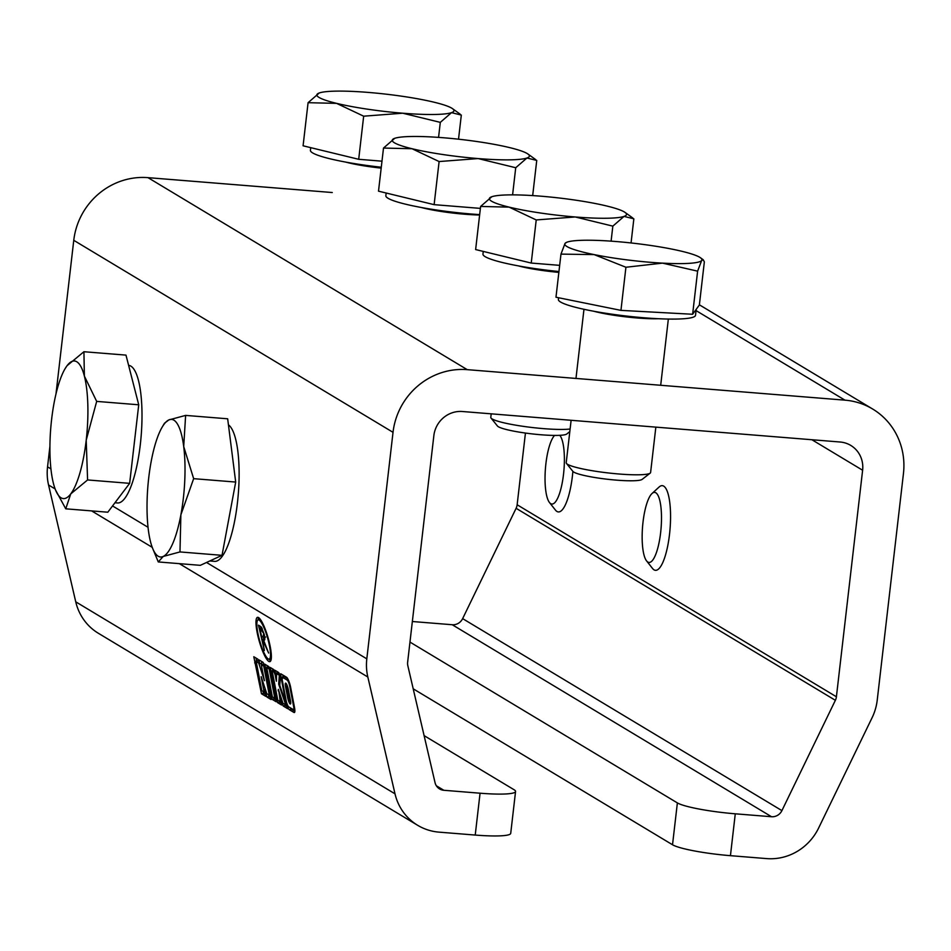 <?xml version="1.0" encoding="UTF-8"?>
<svg xmlns="http://www.w3.org/2000/svg" width="951" height="951" viewBox="0 0 951 951"><rect width="100%" height="100%" fill="white"/><g stroke="black" fill="none" stroke-linecap="round" stroke-linejoin="round"><path stroke-width="1.43" d="M258.577 617.591A23.002 4.719 -105.7 0 0 257.459 617.354A23.002 4.719 -105.7 0 0 258.494 638.394A23.002 4.719 -105.7 0 0 268.764 661.409A23.002 4.719 -105.7 0 0 269.882 661.634A23.002 4.719 -105.7 0 0 268.86 640.594A23.002 4.719 -105.7 0 0 258.577 617.591M258.613 617.615A23.002 4.719 -105.7 0 0 258.066 619.897M269.062 659.15A23.002 4.719 -105.7 0 0 270.726 660.814M269.169 659.126A20.387 4.184 -105.7 0 0 268.265 640.475A20.387 4.184 -105.7 0 0 259.147 620.076A20.387 4.184 -105.7 0 0 258.173 619.862A20.387 4.184 -105.7 0 0 259.076 638.525A20.387 4.184 -105.7 0 0 268.194 658.924A20.387 4.184 -105.7 0 0 269.169 659.126L271.178 658.567A20.387 4.184 -105.7 0 0 271.273 658.532M290.174 703.954A4.945 1.01 -105.7 0 0 290.412 704.002A4.945 1.01 -105.7 0 0 290.483 700.792L288.308 689.427A4.945 1.01 -105.7 0 0 285.562 683.127A4.945 1.01 -105.7 0 0 285.49 686.337L287.666 697.689A4.945 1.01 -105.7 0 0 290.174 703.954M288.533 698.64L289.508 701.077L289.627 699.853L286.382 686.028L288.533 698.64M259.825 625.984L261.406 627.232L264.235 634.46C265.186 639.238 264.925 641.045 263.475 639.892L268.634 653.04L262.25 639.155L264.378 650.472L258.494 625.176L259.825 625.984M264.354 640.118L263.475 639.892L264.77 639.536M282.174 679.596L282.209 677.112L287.261 680.155A5.017 1.034 -105.7 0 1 289.793 686.503L293.609 706.391A5.017 1.034 -105.7 0 1 293.538 709.648A5.017 1.034 -105.7 0 1 293.3 709.601L288.676 706.831A5.017 1.034 -105.7 0 1 286.132 700.471L282.162 679.585M271.047 699.508L264.901 667.471A4.22 0.868 -105.7 0 0 262.761 662.134L259.278 660.03L259.302 662.146A4.22 0.868 -105.7 0 0 257.769 659.126L253.798 656.737L261.477 693.755L265.852 696.382L264.544 689.582L267.029 697.095L271.047 699.508M367.823 677.005L395.01 793.835A53.09 50.772 121 0 0 417.679 825.313A53.09 50.772 121 0 0 438.993 832.137L475.227 835.061L480.065 793.205L443.832 790.281A10.616 10.152 -59 0 1 435.035 782.614L407.848 665.783A10.616 10.152 -59 0 1 407.646 662.158L433.858 435.617A26.545 25.392 -59 0 1 462.412 411.51L840.125 442.013A26.545 25.392 -59 0 1 850.776 445.425A26.545 25.392 -59 0 1 862.616 470.234L836.404 696.774A10.616 10.152 -59 0 1 835.37 700.305L781.912 810.621A10.616 10.152 -59 0 1 771.523 816.731L735.278 813.806L730.439 855.674L766.672 858.598A53.09 50.772 121 0 0 818.621 828.036L872.091 717.72A53.09 50.772 121 0 0 877.238 700.067L903.45 473.539A69.019 66.011 121 0 0 872.661 409.025A69.019 66.011 121 0 0 844.963 400.157L467.25 369.654A69.019 66.011 121 0 0 393.025 432.325L366.813 658.853A53.09 50.772 121 0 0 367.823 677.005L179.335 563.646M49.916 446.364L47.55 466.858A53.09 50.772 121 0 0 48.56 484.998L75.747 601.828A53.09 50.772 121 0 0 98.417 633.307L417.679 825.313M272.152 699.354L264.794 664.178L268.539 666.425A3.21 0.654 -105.7 0 1 270.167 670.491L276.159 701.767L272.152 699.354L274.15 698.795L274.007 697.998M277.573 702.611L270.215 667.436L273.472 669.397A5.017 1.034 -105.7 0 1 275.398 673.308L274.97 670.3L278.512 672.428A3.21 0.654 -105.7 0 1 279.725 674.841A3.21 0.654 -105.7 0 1 280.295 678.075L279.784 685.338L287.713 708.709L283.172 705.987L279.867 696.013L281.579 705.024L277.573 702.611L279.57 702.052L279.416 701.256M281.175 678.004A3.21 0.654 -105.7 0 0 281.294 678.776L285.276 699.532A8.024 1.652 -105.7 0 0 289.342 709.696L293.966 712.465A8.024 1.652 -105.7 0 0 294.346 712.549A8.024 1.652 -105.7 0 0 294.477 707.342L290.661 687.442A8.024 1.652 -105.7 0 0 286.584 677.278L280.759 673.772L281.044 677.932L282.376 677.671M424.098 735.622L514.039 789.71A47.788 5.991 6.6 0 1 515.561 791.494L510.723 833.349A47.788 5.991 -173.4 0 1 475.227 835.061M332.256 192.53L147.987 177.647A69.019 66.011 121 0 0 73.762 240.318L55.978 394.023M730.439 855.674A47.788 5.991 -173.4 0 1 672.523 844.761L677.374 802.906A47.788 5.991 6.6 0 0 735.278 813.806M413.209 688.809L672.523 844.761M409.976 642.091L677.374 802.906M525.439 433.062L517.142 504.767A10.616 10.152 -59 0 1 516.108 508.298L462.638 618.625A10.616 10.152 -59 0 1 452.248 624.736L416.015 621.811A47.788 5.991 6.6 0 0 412.354 621.526M480.065 793.205A47.788 5.991 6.6 0 0 515.561 791.494M268.396 694.634L269.026 696.536L270.666 697.511M269.026 696.536L267.029 697.095M265.353 689.356L264.544 689.582M265.472 694.385L263.475 693.196L261.477 693.755M263.475 693.196L263.154 691.472M256.473 663.275L255.676 663.489M256.223 662.467L254.69 662.895M256.081 658.116L256.497 660.993M261.549 661.397L261.798 663.097L259.789 663.655M264.972 691.817L264.116 692.055L261.168 676.672L266.779 693.659L269.311 695.181L263.76 666.211L261.204 664.487L264.426 680.702L258.731 663.097L255.748 661.207L257.757 660.636L259.052 661.42M264.116 692.055L261.787 690.652L256.818 664.749A4.018 0.82 -105.7 0 0 255.748 661.207M270.167 694.943L269.311 695.181M264.057 664.428L261.204 664.487M261.347 664.44L260.99 663.322M266.791 668.743L266.078 668.933M266.601 668.208L265.424 668.541M267.326 667.305L267.076 665.545M275.778 699.77L274.15 698.795M269.906 669.373L266.351 667.578L269.276 667.566M275.505 698.331L272.378 697.024L267.409 671.121A4.018 0.82 -105.7 0 0 266.351 667.578M269.299 669.552L274.863 698.51M272.2 672L271.499 672.191M272.022 671.465L270.845 671.798M272.747 670.562L272.497 668.803M277.252 671.668L277.407 672.737L275.398 673.308M286.964 706.498L285.181 705.416L283.172 705.987M285.181 705.416L284.884 704.548M280.486 695.847L279.867 696.013M281.211 703.039L279.57 702.052M279.903 675.472L276.527 673.7L279.249 673.57M276.693 674.378L275.16 674.818L276.384 681.237L276.527 673.7M275.16 674.818L274.138 672.262L271.76 670.835L274.363 670.633M277.003 673.57L276.8 672.916M280.937 701.6L277.799 700.281L272.83 674.378A4.018 0.82 -105.7 0 0 271.76 670.835M278.774 690.699L280.283 701.779M286.429 704.929L282.982 703.407L278.322 689.344L278.215 690.854M279.891 683.781L278.691 684.126L285.811 705.107M279.297 675.65L278.691 684.126M282.352 677.564L281.044 677.932M283.006 676.886L282.887 675.055M294.858 711.241L291.351 709.137L289.342 709.696M290.257 707.77A8.024 1.652 -105.7 0 0 291.351 709.137M282.209 677.112L284.218 676.553L287.678 678.645M260.277 619.279A20.387 4.184 -105.7 0 0 260.17 619.303L258.173 619.862M264.116 633.96L259.694 628.135L261.656 636.564L263.677 637.586L265.674 637.015M261.668 627.577L259.694 628.135M264.83 639.12L262.738 639.452M264.735 638.894L262.25 639.155M263.772 638.727L263.51 637.586M261.204 627.708L261.002 626.816M262.88 637.336L263.641 634.091M658.888 497.432A35.139 9.284 94.6 0 1 659.245 541.737A35.139 9.284 94.6 0 1 646.573 560.9A35.139 9.284 94.6 0 1 644.754 557.405A35.139 9.284 94.6 0 1 642.983 522.396A35.139 9.284 94.6 0 1 652.017 493.521A35.139 9.284 94.6 0 1 658.888 497.432M652.017 493.521L659.102 487.019A42.474 11.222 94.6 0 1 662.288 485.652A42.474 11.222 94.6 0 1 667.412 491.75A42.474 11.222 94.6 0 1 668.791 539.788A42.474 11.222 94.6 0 1 655.453 570.327A42.474 11.222 94.6 0 1 652.529 568.46L646.573 560.9M559.794 435.332A35.139 9.284 94.6 0 1 563.67 447.434A35.139 9.284 94.6 0 1 560.888 488.885A35.139 9.284 94.6 0 1 549.464 502.508A35.139 9.284 94.6 0 1 545.755 490.597A35.139 9.284 94.6 0 1 554.588 435.427M571.123 420.294L566.214 462.721A42.474 5.326 6.6 0 0 566.475 463.434A42.474 5.326 6.6 0 0 626.317 474.501A42.474 5.326 6.6 0 0 650.187 473.123L642.139 479.387A35.139 4.41 6.6 0 1 622.394 480.54A35.139 4.41 6.6 0 1 572.882 471.375A42.474 11.222 94.6 0 1 558.344 511.923A42.474 11.222 94.6 0 1 555.42 510.057L549.464 502.508M696.203 309.348L695.514 315.328A69.019 8.654 -173.4 0 1 656.059 318.597A69.019 8.654 -173.4 0 1 558.38 299.458L558.582 297.746M650.187 473.123A42.474 5.326 6.6 0 0 650.603 472.492L655.845 427.13M699.365 304.998L692.625 314.258L656.784 312.32L620.944 310.371L555.978 297.223L560.971 254.107L594.149 254.606A69.019 8.654 -173.4 0 1 565.037 243.408A69.019 8.654 -173.4 0 1 566.677 242.303A69.019 8.654 -173.4 0 1 604.254 240.722A69.019 8.654 -173.4 0 1 672.571 249.245A69.019 8.654 -173.4 0 1 700.483 257.78A69.019 8.654 -173.4 0 1 701.683 260.443L703.241 259.766L704.346 261.894L699.365 304.998M662.478 263.13A69.019 8.654 -173.4 0 1 594.149 254.606L625.924 267.255L662.478 263.13A69.019 8.654 6.6 0 0 701.683 260.443L697.618 271.154L662.478 263.13M566.677 242.303L565.037 243.408L560.971 254.107M620.944 310.371L625.924 267.255M692.625 314.258L697.618 271.154M491.191 413.84L490.787 417.358A42.474 5.326 6.6 0 0 491.049 418.071L497.456 426.012A35.139 4.41 6.6 0 0 540.953 434.762A35.139 4.41 6.6 0 0 566.713 434.036L569.815 431.611M491.049 418.071A42.474 5.326 6.6 0 0 543.627 428.639A42.474 5.326 6.6 0 0 570.113 429.02M558.95 271.534A69.019 8.654 -173.4 0 1 482.953 254.095L483.263 251.421M559.663 265.353L531.229 263.058L475.631 249.566L480.612 206.45L509.118 207.128A69.019 8.654 -173.4 0 1 491.251 196.94A69.019 8.654 -173.4 0 1 491.822 196.726A69.019 8.654 -173.4 0 1 540.644 196.168A69.019 8.654 -173.4 0 1 606.75 206.01A69.019 8.654 -173.4 0 1 625.057 212.418A69.019 8.654 -173.4 0 1 624.046 216.4L633.853 218.825L631.06 242.957M575.224 216.971A69.019 8.654 -173.4 0 1 509.118 207.128L536.221 219.943L575.224 216.971A69.019 8.654 6.6 0 0 624.046 216.4L612.836 226.136L575.224 216.971M491.822 196.726L480.612 206.45M531.229 263.058L536.221 219.943M611.101 241.15L612.836 226.136M479.673 214.605A69.019 8.654 -173.4 0 1 471.708 214.034A69.019 8.654 -173.4 0 1 385.844 195.692L386.154 193.017M480.386 208.388L434.12 204.655L378.51 191.163L383.503 148.059L412.009 148.725A69.019 8.654 -173.4 0 1 394.142 138.537A69.019 8.654 -173.4 0 1 394.713 138.323A69.019 8.654 -173.4 0 1 443.535 137.764A69.019 8.654 -173.4 0 1 509.641 147.607A69.019 8.654 -173.4 0 1 527.948 154.026A69.019 8.654 -173.4 0 1 526.937 158.009L536.744 160.422L532.679 195.585M478.115 158.567A69.019 8.654 -173.4 0 1 412.009 148.725L439.112 161.551L478.115 158.567A69.019 8.654 6.6 0 0 526.937 158.009L515.727 167.733L478.115 158.567M394.713 138.323L383.503 148.059M434.12 204.655L439.112 161.551M512.589 194.872L515.727 167.733M381.28 167.233A69.019 8.654 -173.4 0 1 310.418 150.341L310.727 147.655M381.981 161.183L358.693 159.292L303.084 145.8L308.076 102.696L336.583 103.362A69.019 8.654 -173.4 0 1 318.716 93.186A69.019 8.654 -173.4 0 1 319.286 92.96A69.019 8.654 -173.4 0 1 368.108 92.402A69.019 8.654 -173.4 0 1 434.215 102.244A69.019 8.654 -173.4 0 1 452.521 108.664A69.019 8.654 -173.4 0 1 451.511 112.646L461.318 115.071L458.525 139.191M402.689 113.205A69.019 8.654 -173.4 0 1 336.583 103.362L363.674 116.188L402.689 113.205A69.019 8.654 6.6 0 0 451.511 112.646L440.301 122.37L402.689 113.205M319.286 92.96L308.076 102.696M358.693 159.292L363.674 116.188M438.566 137.384L440.301 122.37M228.43 424.824A69.019 18.224 94.6 0 1 234.992 519.187A69.019 18.224 94.6 0 1 214.569 561.363L209.791 560.971M185.623 415.397L227.669 418.797L235.693 482.062L222.023 555.325L200.328 565.334L158.282 561.946L163.203 556.454A69.019 18.224 94.6 0 1 152.517 548.061A69.019 18.224 94.6 0 1 148.332 529.838A69.019 18.224 94.6 0 1 151.161 461.568A69.019 18.224 94.6 0 1 162.288 426.928A69.019 18.224 94.6 0 1 168.838 419.926A69.019 18.224 94.6 0 1 183.709 446.554L185.623 415.397L168.838 419.926L164.475 423.254L162.288 426.928M180.88 514.812A69.019 18.224 94.6 0 1 163.203 556.454L179.977 551.937L180.88 514.812A69.019 18.224 -85.4 0 0 183.709 446.554L193.647 478.662L180.88 514.812M152.517 548.061L158.282 561.946M222.023 555.325L179.977 551.937M235.693 482.062L193.647 478.662M128.611 365.362A69.019 18.224 94.6 0 1 140.308 444.557A69.019 18.224 94.6 0 1 117.46 502.96L114.952 502.758M83.926 351.727L125.984 355.115L138.727 404.793L129.645 483.346L107.808 512.209L65.75 508.821L70.743 493.902A69.019 18.224 94.6 0 1 55.408 489.658A69.019 18.224 94.6 0 1 53.446 483.5A69.019 18.224 94.6 0 1 51.616 419.391A69.019 18.224 94.6 0 1 65.179 368.524A69.019 18.224 94.6 0 1 67.081 365.683A69.019 18.224 94.6 0 1 84.377 376.085L83.926 351.727L67.081 365.683L65.179 368.524M86.208 440.194A69.019 18.224 94.6 0 1 70.743 493.902L87.587 479.946L86.208 440.194A69.019 18.224 -85.4 0 0 84.377 376.085L96.681 401.393L86.208 440.194M55.538 490.015L65.75 508.821M129.645 483.346L87.587 479.946M138.727 404.793L96.681 401.393M48.56 484.998L55.134 488.945M91.641 510.913L152.243 547.348M75.747 601.828L395.01 793.835M47.55 466.858L50.926 468.891M112.551 505.944L148.035 527.282M206.545 562.469L366.813 658.853M73.762 240.318L393.025 432.325M147.987 177.647L467.25 369.654M696.061 310.597L844.963 400.157M452.248 624.736L771.523 816.731M462.638 618.625L781.912 810.621M516.108 508.298L835.37 700.305M517.142 504.767L836.404 696.774M811.892 439.731L862.616 470.234M436.366 785.788L443.832 790.281M259.54 662.871L258.731 663.097M259.492 662.716L258.66 662.954M264.556 665.985L263.76 666.211M264.473 665.724L263.653 665.95M267.16 670.015L266.553 670.182M269.822 669.112L269.204 669.29M272.58 673.272L271.974 673.439M279.808 675.115L279.178 675.293M274.97 672.024L274.138 672.262M294.644 712.275L293.966 712.465M285.918 699.354L285.276 699.532M282.554 678.42L281.294 678.776M294.263 706.213L293.609 706.391M290.424 686.325L289.793 686.503M288.308 679.858L287.261 680.155M288.319 697.511L287.666 697.689M286.299 686.111L285.49 686.337M290.269 699.663L289.627 699.853M288.07 688.322L287.452 688.488M262.214 628.528L260.931 628.884M658.437 318.716A42.474 5.326 -173.4 0 1 644.374 318.466A42.474 5.326 -173.4 0 1 593.697 311.227M558.855 272.378A42.474 5.326 -173.4 0 1 518.271 265.864M479.625 214.997A42.474 5.326 -173.4 0 1 464.563 214.213A42.474 5.326 -173.4 0 1 421.162 207.461M381.185 168.113A42.474 5.326 -173.4 0 1 345.736 162.098M699.389 304.819L872.661 409.025M294.774 709.303L293.538 709.648M290.495 700.851L289.603 701.101M287.273 685.766L286.382 686.028M660.695 385.274L668.351 319.049M575.973 378.439L583.973 309.289M572.882 471.375L566.475 463.434M700.483 257.78L703.241 259.766M625.057 212.418L632.843 218.041M527.948 154.026L535.734 159.637M452.521 108.664L460.308 114.275M55.408 489.658L55.729 490.478"/></g></svg>
